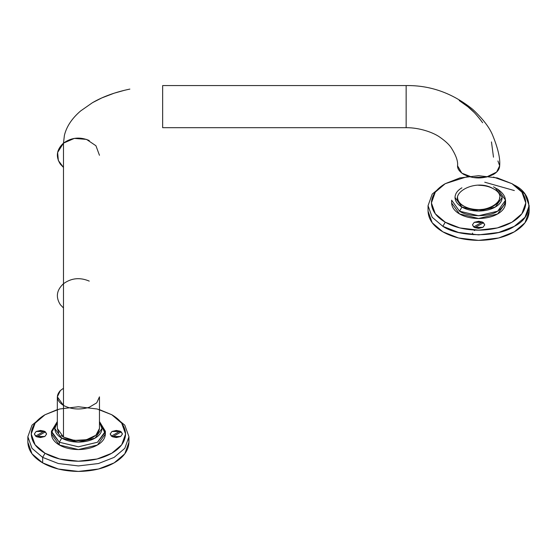 <?xml version="1.0" encoding="UTF-8"?>
<svg xmlns="http://www.w3.org/2000/svg" width="557" height="557" viewBox="0 0 557 557"><rect width="100%" height="100%" fill="white"/><g stroke="black" fill="none" stroke-linecap="round" stroke-linejoin="round"><path stroke-width="0.84" d="M36.142 436.5L34.339 433.994L36.142 431.48L44.839 431.48L46.635 433.994L44.839 436.5L36.142 436.5L34.339 433.994L36.142 431.48L40.487 430.443L44.839 431.48L46.635 433.994L44.839 436.5L40.487 437.544L36.142 436.5M111.964 436.5L110.168 433.994L111.964 431.48L120.667 431.48L122.463 433.994L120.667 436.5L111.964 436.5L110.168 433.994L111.964 431.48L116.316 430.443L120.667 431.48L122.463 433.994L120.667 436.5L116.316 437.544L111.964 436.5M42.659 462.881C33.142 457.318 28.205 450.439 27.85 442.244L32.007 453.837L42.659 462.881L58.325 469.029L78.405 471.431L98.478 469.029L114.143 462.881L124.796 453.837L128.952 442.244C128.597 450.439 123.661 457.318 114.143 462.881C104.507 468.374 92.587 471.229 78.405 471.431C64.215 471.229 52.295 468.374 42.659 462.881L42.659 457.381L32.007 448.336L27.85 436.744L32.007 425.151L43.892 415.418L32.007 425.151L27.85 436.744L32.007 448.336L42.659 457.381L42.659 462.881M112.911 415.418L124.796 425.151L128.952 436.744L124.796 448.336L114.143 457.381L98.478 463.528L78.405 465.931L58.325 463.528L42.659 457.381L58.325 463.528L78.405 465.931L98.478 463.528L114.143 457.381L124.796 448.336L128.952 436.744L124.796 425.151L112.911 415.418M128.952 436.744L128.952 442.244L128.73 439.494M42.659 457.381L45.04 453.252L35.098 444.813L31.22 433.994L35.098 423.174L45.04 414.728L59.662 408.991L78.405 406.749L97.141 408.991L111.762 414.728L121.705 423.174L125.583 433.994L121.705 444.813L111.762 453.252L97.141 458.989L78.405 461.231L59.662 458.989L45.04 453.252L42.659 457.381M57.336 409.618L45.04 414.728C36.156 419.922 31.554 426.349 31.22 433.994C31.554 441.638 36.156 448.058 45.04 453.252C54.036 458.383 65.155 461.043 78.405 461.231C91.647 461.043 102.767 458.383 111.762 453.252C120.646 448.058 125.248 441.638 125.583 433.994C125.248 426.349 120.646 419.922 111.762 414.728L99.466 409.618M59.334 445.001C54.266 442.028 51.627 438.359 51.439 433.994L59.334 445.001L78.405 449.555L97.468 445.001L105.364 433.994C105.176 438.359 102.537 442.028 97.468 445.001C92.323 447.925 85.966 449.45 78.405 449.555C70.836 449.45 64.48 447.925 59.334 445.001L59.334 442.244L51.439 431.243L57.336 421.524L51.495 432.232L59.334 442.244L59.334 445.001M99.466 421.524L105.364 431.243L97.468 442.244L78.405 446.805L59.334 442.244L78.405 446.805L97.468 442.244L105.308 432.232L99.466 421.524M105.364 431.243L105.364 433.994L101.618 426.077M55.185 426.077L51.543 432.615M59.334 442.244L61.723 438.122L54.809 428.486L57.336 422.352L54.809 428.486C54.976 432.309 57.28 435.518 61.723 438.122L59.334 442.244M99.466 422.352L101.994 428.486L95.08 438.122L78.405 442.105L61.723 438.122C66.22 440.684 71.776 442.014 78.405 442.105C85.026 442.014 90.582 440.684 95.08 438.122C99.522 435.518 101.827 432.309 101.994 428.486L99.466 422.352M121.217 431.849L112.605 436.82L116.316 437.544L120.667 436.5L122.463 433.994L120.667 436.5L112.605 436.82L121.217 431.849L122.463 433.994L121.217 431.849M111.414 436.138L120.027 431.16L120.027 432.538L120.027 431.16L116.316 430.443L111.964 431.48L110.168 433.994L111.964 431.48L120.027 431.16L111.414 436.138L110.168 433.994L111.414 436.138M482.947 223.009L482.947 222.32L484.75 224.826L482.947 227.34L474.251 227.34L472.447 224.826L474.251 222.32L482.947 222.32L482.947 223.009M529.15 211.194C528.795 219.388 523.859 226.267 514.341 231.83C504.705 237.324 492.785 240.178 478.595 240.38C464.413 240.178 452.493 237.324 442.857 231.83C433.339 226.267 428.403 219.388 428.048 211.194L432.204 222.786L442.857 231.83L458.522 237.978L478.595 240.38L498.675 237.978L514.341 231.83L524.993 222.786L529.15 211.194L529.15 205.693L524.993 217.286L514.341 226.33L498.675 232.478L478.595 234.88L458.522 232.478L442.857 226.33L432.204 217.286L428.048 205.693L428.048 211.194M475.239 230.111L474.251 230.57L475.239 230.111M472.447 233.084L473.13 234.706M514.341 190.557L484.75 182.223M444.089 184.367L432.204 194.101L428.048 205.693L432.204 217.286L442.857 226.33C458.94 237.463 498.257 237.463 514.341 226.33C533.627 217.042 533.627 194.344 514.341 185.056L524.993 194.101L529.15 205.693M442.857 226.33L445.238 222.201L435.296 213.756L431.417 202.943L435.296 192.123L445.238 183.678L459.859 177.941L478.595 175.699L497.338 177.941L511.96 183.678L521.902 192.123L525.78 202.943L521.902 213.756L511.96 222.201L497.338 227.938L478.595 230.18L459.859 227.938L445.238 222.201L442.857 226.33M468.207 176.367L445.238 183.678C436.354 188.872 431.752 195.291 431.417 202.943C431.752 210.588 436.354 217.007 445.238 222.201C454.233 227.326 465.353 229.985 478.595 230.18C491.845 229.985 502.964 227.326 511.96 222.201C520.844 217.007 525.446 210.588 525.78 202.943C525.446 195.291 520.844 188.872 511.96 183.678L493.495 177.091M474.251 227.34L472.447 224.826L474.251 222.32L478.602 221.275L482.947 222.32L484.75 224.826L482.947 227.34L478.602 228.377L474.251 227.34M505.561 202.943C505.373 207.308 502.734 210.978 497.666 213.944C492.52 216.875 486.164 218.393 478.595 218.504C471.034 218.393 464.677 216.875 459.532 213.944C454.463 210.978 451.824 207.308 451.636 202.943L459.532 213.944L478.595 218.504L497.666 213.944L505.561 202.943L505.561 200.186L497.666 211.194L478.595 215.754L459.532 211.194L451.636 200.186L451.636 202.943M496.391 188.496L497.666 189.178L505.561 200.186M459.532 211.194L461.92 207.065L459.532 211.194C468.117 217.133 489.081 217.133 497.666 211.194C507.949 203.855 507.949 196.517 497.666 189.178M461.92 207.065L455.006 197.436C455.173 201.258 457.478 204.468 461.92 207.065C466.418 209.634 471.974 210.964 478.595 211.054C485.224 210.964 490.78 209.634 495.277 207.065C499.72 204.468 502.024 201.258 502.191 197.436L495.277 207.065L478.595 211.054L461.92 207.065M495.277 187.806L493.495 186.874L495.277 187.806L502.191 197.436M461.92 187.806C457.478 190.403 455.173 193.613 455.006 197.436M483.504 222.689L474.884 227.66L478.602 228.377L482.947 227.34L484.75 224.826L482.947 227.34L474.884 227.66L483.504 222.689L484.75 224.826L483.504 222.689M473.694 226.971L482.313 221.999L482.313 223.371L482.313 221.999L478.602 221.275L474.251 222.32L472.447 224.826L474.251 222.32L482.313 221.999L473.694 226.971L472.447 224.826L473.694 226.971M406.137 105.127L406.137 86.76M162.651 85.625L162.651 86.272M162.651 89.426L162.651 120.681M406.144 85.875L406.144 127.692C419.261 127.546 433.478 132.413 440.288 137.495C445.315 141.046 448.893 144.367 451.017 147.452C455.988 155.201 458.16 161.314 457.534 165.791L461.83 173.15L472.956 177.509L486.386 177.091L496.635 172.071L499.664 165.791C499.573 169.133 497.519 171.995 493.495 174.39C483.567 179.138 473.631 179.138 463.703 174.39C459.476 171.723 457.422 168.855 457.534 165.791M459.212 100.552L467.901 106.763L474 112.291M491.462 141.924L493.495 157.192M482.627 122.742C477.126 115.264 472.225 109.931 467.901 106.763L463.974 103.748M63.484 405.433L57.336 396.842L60.379 390.548L63.484 388.257L60.379 390.548C55.519 395.923 56.556 400.88 63.484 405.433L63.484 437.078L74.283 440.413L86.46 439.724L95.908 435.247L99.466 428.465C98.213 435.873 91.195 439.926 78.405 440.65L70.321 439.717L63.484 437.078L63.484 405.433C71.359 409.444 79.95 410.056 89.259 407.264C79.95 410.056 71.359 409.444 63.484 405.433L63.484 283.708C56.556 290.141 55.519 297.16 60.379 304.749L63.484 307.993L60.379 304.749C55.519 297.16 56.556 290.141 63.484 283.708L63.484 405.433M99.466 428.486L99.466 396.842L96.737 402.829L89.259 407.264M57.336 396.842L57.336 428.486L63.484 437.078L61.221 435.525M89.259 281.111C79.95 277.163 71.359 278.027 63.484 283.708C71.359 278.027 79.95 277.163 89.259 281.111M89.259 140.538C79.957 136.59 71.366 137.454 63.484 143.135L63.484 283.708L63.484 143.135C56.556 149.568 55.519 156.58 60.379 164.176L63.484 167.42L58.346 160.52L57.622 152.465L63.484 143.128L74.353 138.394L86.516 139.403L95.929 145.739L99.466 155.285M124.629 90.255L114.122 93.2L101.82 97.914L92.532 102.648L80.633 110.947C71.964 118.383 66.555 126.509 64.41 135.33L63.484 143.128L64.41 135.33C66.555 126.509 71.964 118.383 80.633 110.947L92.532 102.648C102.982 96.598 115.431 92.086 129.872 89.092M162.651 85.875L162.651 127.386L162.651 85.875M497.93 160.959L499.664 165.791C500.367 158.446 497.965 148.106 492.444 134.78C489.269 127.184 482.689 118.697 472.705 109.332C452.535 93.13 430.345 85.207 406.144 85.569M493.495 188.837C474.181 176.687 442.404 196.934 465.234 206.835C484.374 216.91 512.732 198.849 493.495 188.837C489.478 186.546 484.513 185.363 478.595 185.279M57.336 428.486L58.75 432.866M499.664 197.436C499.511 200.847 497.457 203.716 493.495 206.034C489.478 208.325 484.513 209.509 478.595 209.599C472.684 209.509 467.72 208.325 463.703 206.034C459.741 203.716 457.687 200.847 457.534 197.436M45.389 431.849L36.776 436.82L40.487 437.544L44.839 436.5L46.635 433.994L44.839 436.5L36.776 436.82L45.389 431.849L46.635 433.994L45.389 431.849M35.585 436.138L44.198 431.16L44.198 432.538L44.198 431.16L40.487 430.443L36.142 431.48L34.339 433.994L36.142 431.48L44.198 431.16L35.585 436.138L34.339 433.994L35.585 436.138M27.85 436.744L27.85 442.244M51.439 431.243L51.439 433.994M406.137 127.692L162.651 127.692M406.137 85.569L162.651 85.569"/></g></svg>
